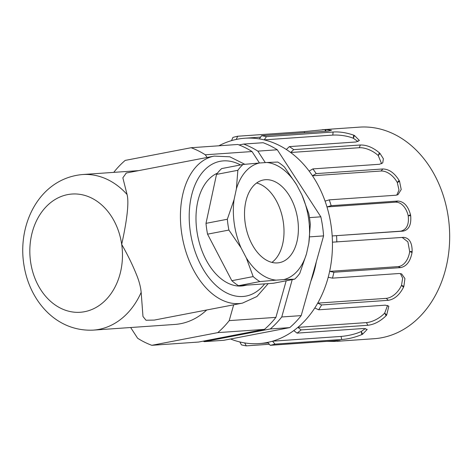 <?xml version="1.0" encoding="UTF-8"?>
<svg xmlns="http://www.w3.org/2000/svg" width="473" height="473" viewBox="0 0 473 473"><rect width="100%" height="100%" fill="white"/><g stroke="black" fill="none" stroke-linecap="round" stroke-linejoin="round"><path stroke-width="0.71" d="M299.799 273.347A65.499 40.773 -100.9 0 1 294.667 279.165L283.694 279.602A59.574 37.083 79.1 0 0 306.539 253.705L299.793 273.347M308.757 213.583A65.499 40.773 -100.9 0 1 310.318 224.391L308.834 243.021A59.574 37.083 79.1 0 0 301.898 194.888L308.757 213.583M277.787 162.056A65.499 40.773 -100.9 0 1 284.48 167.052L296.601 184.736A59.574 37.083 79.1 0 0 266.819 162.499L277.787 162.056M237.86 170.298A65.499 40.773 -100.9 0 1 242.992 164.48L259.222 163.025A59.574 37.083 79.1 0 0 236.376 188.928L237.86 170.298L216.516 174.401L205.997 223.351A65.499 40.773 79.1 0 0 207.552 234.165L231.835 280.696L253.173 276.593L246.315 257.897A59.574 37.083 79.1 0 0 276.096 280.134L259.866 281.583A65.499 40.773 -100.9 0 1 253.173 276.593M228.897 230.061A65.499 40.773 -100.9 0 1 227.336 219.247L234.082 199.606A59.574 37.083 79.1 0 0 241.017 247.74L228.897 230.061L207.552 234.165M297.718 219.49A42.103 26.21 -100.9 0 1 279.407 262.663A42.103 26.21 -100.9 0 1 245.718 226.265A42.103 26.21 -100.9 0 1 263.502 179.965A42.103 26.21 -100.9 0 1 297.718 219.49M283.694 279.602L276.096 280.134M308.834 243.021L306.539 253.705M296.601 184.736L301.898 194.888M259.222 163.025L266.819 162.499M234.082 199.606L236.376 188.928M246.315 257.897L241.017 247.74M259.866 281.583L238.522 285.692L273.323 283.268L294.667 279.165M242.992 164.48L221.648 168.583A65.499 40.773 79.1 0 0 216.516 174.401M227.336 219.247L205.997 223.351M231.835 280.696A65.499 40.773 79.1 0 0 238.522 285.692M246.965 285.101L244.062 285.662A58.013 36.114 -100.9 0 1 205.897 259.535A58.013 36.114 -100.9 0 1 217.432 173.177M268.191 283.623L256.916 296.524L242.448 303.122L154.304 320.073L146.009 320.245L142.976 316.484L141.167 292.355C140.647 286.744 139.015 280.649 136.259 274.08C132.393 264.508 127.539 254.616 121.691 244.387C126.12 224.243 129.425 203.674 127.066 194.509L122.85 177.818L126.297 173.006M127.066 194.509A77.974 60.851 -94 0 0 82.408 174.549C39.289 178.487 16.821 224.521 24.082 265.867C29.769 300.94 56.157 331.851 93.234 330.124L174.939 324.437A77.974 60.851 -94 0 0 206.695 309.998M316.289 261.871A84.212 65.723 86 0 1 310.879 281.128M204.366 341.648L270.272 328.971L289.73 327.618L223.818 340.294L204.366 341.648A102.925 80.327 86 0 1 203.106 341.175M309.673 236.861L323.579 235.897L301.2 315.615L281.748 316.969A102.925 80.327 86 0 1 270.272 328.971M281.748 316.969L292.231 279.632M265.294 162.606L257.85 151.135L277.302 149.781L320.836 216.823L309.472 217.615M277.302 149.781A102.925 80.327 86 0 0 263.083 142.716L243.63 144.07A102.925 80.327 86 0 1 257.85 151.135M243.63 144.07L239.054 144.951M320.836 216.823A102.925 80.327 86 0 1 323.579 235.897M301.2 315.615A102.925 80.327 86 0 1 289.73 327.618M206.76 309.986A76.697 59.858 86 0 1 205.844 310.785M207.068 157.474L205.323 154.789A102.925 80.327 -94 0 0 191.104 147.724L125.197 160.4A102.925 80.327 -94 0 0 113.751 172.367M191.104 147.724L237.795 144.478A102.925 80.327 86 0 1 252.014 151.543L259.458 163.008M252.014 151.543L205.323 154.789M286.177 280.796L275.913 317.371A102.925 80.327 86 0 1 264.437 329.379L198.53 342.056L151.839 345.308L217.751 332.631L264.437 329.379M130.654 327.517L137.619 338.242A102.925 80.327 -94 0 0 151.839 345.308M217.751 332.631A102.925 80.327 -94 0 0 229.222 320.623L275.913 317.371M229.222 320.623L233.662 304.813M412.048 252.523L409.677 251.553C408.625 259.34 404.072 265.968 398.225 266.601L329.628 271.372A102.925 80.327 -94 0 0 332.442 242.176L403.469 237.345C409.281 237.86 412.172 242.578 412.149 251.5A106.047 82.763 86 0 1 412.048 252.523C410.363 261.398 406.532 266.429 400.56 267.612L333.908 272.253A106.047 82.763 86 0 1 332.484 278.142L399.135 273.506L401.636 273.908L404.918 278.538L403.877 286.354A106.047 82.763 86 0 1 403.51 287.259C399.508 294.992 394.429 299.338 388.256 300.314L321.61 304.949L317.714 303.128A102.925 80.327 -94 0 0 328.209 277.267L332.484 278.142M402.174 237.434L407.897 241.869L409.677 251.553M408.217 215.848C409.169 224.509 406.691 229.618 400.779 231.173L332.182 235.944A102.925 80.327 -94 0 0 326.973 206.932L395.57 202.16C401.506 201.924 406.579 208.297 408.217 215.848L410.493 214.712A106.047 82.763 86 0 1 410.676 215.735C411.439 224.687 408.95 229.813 403.215 231.114L332.182 235.944A102.925 80.327 -94 0 1 332.442 242.176M325.069 201.114A102.925 80.327 -94 0 0 312.47 175.79L316.195 173.609L382.846 168.967C389.06 169.133 394.482 172.952 399.106 180.438A106.047 82.763 86 0 1 399.549 181.325L401.21 189.525L397.976 194.675L395.907 195.225L329.261 199.86L325.069 201.114A102.925 80.327 -94 0 1 326.973 206.932L331.165 205.678L397.817 201.043C403.853 201.427 408.081 205.986 410.493 214.712M399.549 181.325L397.296 182.513L398.993 190.045L396.782 195.095M309.141 171.09A102.925 80.327 -94 0 0 290.67 152.501L293.721 149.634L360.367 144.998C366.693 144.874 373.02 147.475 379.364 152.797A106.047 82.763 86 0 1 380.014 153.453L383.372 158.733L382.752 162.872L379.517 164.267L312.872 168.908L309.141 171.09A102.925 80.327 -94 0 1 312.47 175.79L381.061 171.013C387.038 170.741 393.731 175.932 397.296 182.513M380.014 153.453L378.24 155.564L381.628 163.729M286.325 149.48A102.925 80.327 -94 0 0 264.206 139.872L266.447 136.656L333.098 132.02C339.437 131.577 346.289 132.617 353.65 135.136A106.047 82.763 86 0 1 354.425 135.473L359.391 140.475L356.021 141.977L289.375 146.618L286.325 149.48A102.925 80.327 -94 0 1 290.67 152.501L359.261 147.724C365.268 147.399 373.15 150.757 378.24 155.564M354.425 135.473L353.349 138.264L358.002 141.598M259.364 138.902A102.925 80.327 -94 0 0 244.866 138.234A102.925 80.327 -94 0 0 236.269 139.434L237.671 136.236L304.316 131.6L325.057 129.578A106.047 82.763 86 0 1 325.867 129.561L331.49 130.3L328.256 131.051L261.61 135.686L259.364 138.902A102.925 80.327 -94 0 1 264.206 139.872L332.803 135.101C338.816 134.71 347.312 135.798 353.349 138.264M269.35 344.261L246.303 345.864L244.653 342.919A102.925 80.327 -94 0 0 259.157 343.587A102.925 80.327 -94 0 0 267.748 342.387L270.243 345.314L336.894 340.678L340.164 340.749L334.594 341.411A106.047 82.763 86 0 1 333.784 341.429L327.074 341.358M361.863 334.565L361.266 331.484C355.312 334.281 347.07 335.972 341.092 336.421L272.501 341.199A102.925 80.327 -94 0 0 293.786 330.592L297.062 333.122L363.707 328.487L367.208 329.421L362.614 334.192A106.047 82.763 86 0 1 361.863 334.565C354.732 337.474 347.992 339.111 341.642 339.484L274.996 344.119L272.501 341.199A102.925 80.327 -94 0 1 267.748 342.387M365.387 328.51L361.266 331.484M386.08 315.757L384.697 313.085C379.896 318.234 372.417 322.072 366.469 322.604L297.872 327.375A102.925 80.327 -94 0 0 314.781 307.97L318.672 309.797L385.324 305.162L388.818 306.185L386.672 315.071A106.047 82.763 86 0 1 386.08 315.757C380.191 321.409 374.096 324.584 367.799 325.276L301.147 329.912L297.872 327.375A102.925 80.327 -94 0 1 293.786 330.592M387.594 305.422L384.697 313.085M403.51 287.259L401.512 285.325C398.414 292.208 392.212 297.759 386.311 298.351L317.714 303.128A102.925 80.327 -94 0 1 314.781 307.97M400.395 273.554L402.659 278.189L401.512 285.325M230.546 338.999A102.925 80.327 -94 0 0 239.817 341.949L241.466 344.894A106.047 82.763 86 0 0 246.303 345.864M237.671 136.236A106.047 82.763 86 0 0 232.917 137.43L231.522 140.623A102.925 80.327 -94 0 0 218.887 145.79M336.959 341.299L374.149 338.709A106.047 82.763 -94 0 0 449.35 227.176A106.047 82.763 -94 0 0 359.427 127.136L322.231 129.726M261.61 135.686A106.047 82.763 86 0 1 266.447 136.656M289.375 146.618A106.047 82.763 86 0 1 293.721 149.634M312.872 168.908A106.047 82.763 86 0 1 316.195 173.609M329.261 199.86A106.047 82.763 86 0 1 331.165 205.678M336.563 235.755A106.047 82.763 86 0 1 336.823 241.987M321.61 304.949A106.047 82.763 86 0 1 318.672 309.797M301.147 329.912A106.047 82.763 86 0 1 297.062 333.122M274.996 344.119A106.047 82.763 86 0 1 270.243 345.314M333.908 272.253L329.628 271.372A102.925 80.327 -94 0 1 328.209 277.267M239.817 341.949A102.925 80.327 -94 0 0 244.653 342.919M236.269 139.434A102.925 80.327 -94 0 0 231.522 140.623M271.904 262.403A42.103 26.21 79.1 0 0 283.339 222.257A42.103 26.21 79.1 0 0 256.632 182.998M240.526 164.953A68.615 42.712 79.1 0 0 190.306 231.669A68.615 42.712 79.1 0 0 221.299 289.718A68.615 42.712 79.1 0 0 264.649 283.871M30.603 261.912A59.261 46.248 -94 0 0 84.584 311.701A59.261 46.248 -94 0 0 121.691 244.387A59.261 46.248 -94 0 0 67.71 194.598A59.261 46.248 -94 0 0 30.603 261.912M242.448 303.122A74.852 46.596 -100.9 0 1 181.62 232.864A74.852 46.596 -100.9 0 1 214.174 156.108L229.789 156.794L244.831 164.302M93.234 330.124A77.974 60.851 -94 0 0 141.167 292.355M409.813 251.553L412.149 251.5M410.676 215.735L408.341 215.789M400.779 231.173L403.215 231.114M397.817 201.043L395.57 202.16M397.397 182.401L399.106 180.438M382.846 168.967L381.061 171.013M378.305 155.416L379.364 152.797M360.367 144.998L359.261 147.724M353.361 138.086L353.65 135.136M333.098 132.02L332.803 135.101M325.867 129.561L325.708 131.228M325.359 131.252L325.057 129.578M304.316 131.6L304.517 132.7M333.784 341.429L333.837 340.885M334.494 340.844L334.594 341.411M341.092 336.421L341.642 339.484M361.337 331.632L362.614 334.192M366.469 322.604L367.799 325.276M384.803 313.197L386.672 315.071M386.311 298.351L388.256 300.314M401.642 285.385L403.877 286.354M398.225 266.601L400.56 267.612M126.019 173.059L214.168 156.108M138.607 170.641L82.408 174.549M268.232 342.955L259.157 343.587M260.593 137.14L244.866 138.234"/></g></svg>
